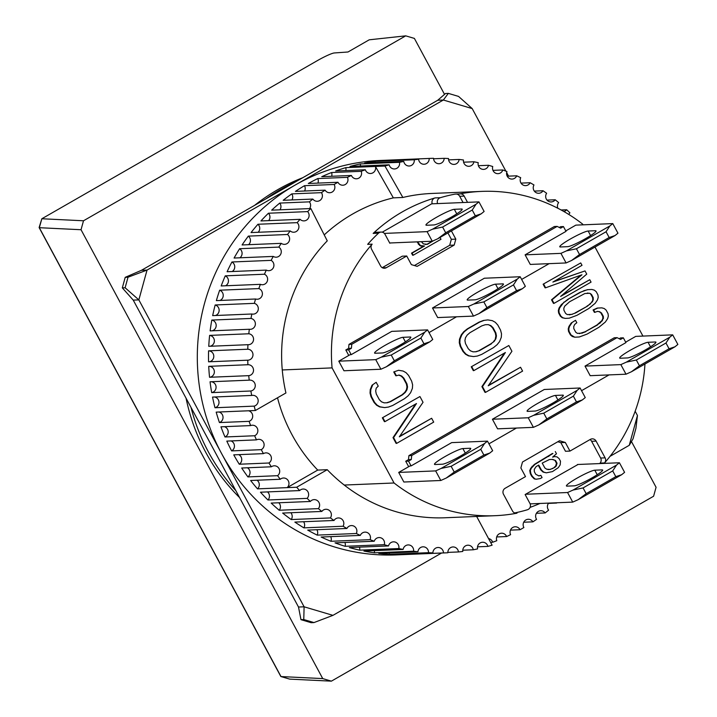 <?xml version="1.0" encoding="UTF-8"?>
<svg xmlns="http://www.w3.org/2000/svg" width="717" height="717" viewBox="0 0 717 717"><rect width="100%" height="100%" fill="white"/><g stroke="black" fill="none" stroke-linecap="round" stroke-linejoin="round"><path stroke-width="1.08" d="M460.457 456.066A16.446 1.891 151.7 0 1 442.362 464.213L435.094 464.508A16.446 1.891 151.7 0 1 434.493 464.338A16.446 1.891 151.7 0 1 446.413 455.788A16.446 1.891 151.7 0 1 462.868 448.564L470.146 448.268A16.446 1.891 151.7 0 1 470.737 448.439A16.446 1.891 151.7 0 1 460.457 456.066M409.981 465.951L398.706 472.422L435.649 470.899L441.116 468.434L484.567 443.5L487.497 441.143L451.674 442.622L411.101 465.907L409.981 465.951M435.649 470.899L440.812 480.489L403.868 482.021L398.706 472.422M441.116 468.434L451.145 466.301L480.775 449.299L483.876 455.053L489.738 453.09L492.669 450.733L487.497 441.143M480.775 449.299L484.567 443.5M440.812 480.489L446.279 478.024L454.246 472.055L451.145 466.301M446.279 478.024L489.738 453.09M483.876 455.053L454.246 472.055M432.279 203.807A4.383 4.239 -92.4 0 1 435.022 197.919A162.293 156.906 87.6 0 0 402.112 211.999A162.293 156.906 87.6 0 0 373.163 233.419A4.383 4.239 -92.4 0 1 375.825 232.29L381.139 232.075A4.383 4.239 87.6 0 0 378.477 233.195A162.293 156.906 87.6 0 0 367.66 244.345L372.141 244.156A162.293 156.906 -92.4 0 0 332.079 367.893L394.054 482.989L344.232 485.051M530.078 507.376A162.293 156.906 87.6 0 0 539.955 503.468M514.663 512.942A162.293 156.906 87.6 0 0 527.398 509.769A4.383 4.239 87.6 0 0 529.926 503.424L525.131 494.524L578.036 464.473M515.801 513.229L516.993 513.184A162.293 156.906 -92.4 0 1 495.053 515.693A162.293 156.906 -92.4 0 1 394.054 482.989M282.265 369.954L332.079 367.893M390.281 242.964L389.824 243.233L385.029 234.325A4.383 4.239 87.6 0 0 381.139 232.075M437.594 203.592A4.383 4.239 -92.4 0 1 440.337 197.695A162.293 156.906 87.6 0 1 455.214 194.092L459.696 193.913A4.383 4.239 -92.4 0 1 464.168 196.1L467.538 202.355M583.02 224.833L582.634 224.107A162.293 156.906 87.6 0 0 481.636 191.394A162.293 156.906 87.6 0 0 459.696 193.913M516.993 513.184A4.383 4.239 -92.4 0 1 512.512 510.997L503.495 494.255A4.383 4.239 -92.4 0 1 505.135 488.286L525.507 476.599L520.865 467.968L522.496 462.008L559.538 440.749L565.31 442.461L569.952 451.092L590.324 439.396A4.383 4.239 -92.4 0 1 596.096 441.107L605.112 457.849A4.383 4.239 -92.4 0 1 604.548 462.931A162.293 156.906 87.6 0 0 644.959 364.003M604.548 462.931L600.066 463.119A4.383 4.239 87.6 0 0 600.631 458.038L591.615 441.296A4.383 4.239 87.6 0 0 589.983 439.593M599.663 463.576A162.293 156.906 87.6 0 0 600.066 463.119M451.405 230.919L455.824 239.128L454.184 245.089L417.151 266.348L411.379 264.636L406.727 256.005L386.355 267.692A4.383 4.239 -92.4 0 1 380.593 265.98L371.576 249.238A4.383 4.239 -92.4 0 1 372.141 244.156M642.934 336.085L594.985 247.042M348.767 355.453L345.818 349.968L348.587 348.381L348.991 344.384L554.366 226.518L557.163 226.402L560.658 228.158L563.437 226.563L566.018 231.358L525.113 254.84L560.936 253.361L566.403 250.896L609.853 225.954L612.784 223.596L575.841 225.129L565.776 230.91M559.278 227.468L560.64 226.68L563.437 226.563M554.017 303.372L591.059 282.113L589.768 279.711L560.604 296.444L586.748 274.118L585.027 270.918L552.861 282.059L582.016 265.326L580.725 262.933L543.127 284.21L545.063 287.804L545.628 287.786L581.953 274.781L552.081 299.769L554.017 303.372L553.461 303.39L551.516 299.796L581.021 275.113M543.127 284.21L580.725 262.933M553.614 281.629L585.027 270.918M561.671 295.538L589.768 279.711M571.799 322.982L569.504 326.387L568.787 328.888L569.083 331.344L571.019 334.938L574.756 337.205L572.318 336.506L570.454 334.964L568.518 331.362L568.231 328.915L568.948 326.414L571.234 323.008L575.527 320.32L571.234 323.008M579.345 333.629L585.215 331.72L597.037 324.935L601.913 320.571L602.836 318.473L602.764 316.421L600.828 312.827L599.179 311.68L597.324 311.429M597.808 308.059L593.649 309.914L594.94 312.316L594.384 312.343L593.084 309.941L597.243 308.077L601.814 307.844L597.243 308.077M485.57 392.351L522.603 371.092L520.542 367.256L488.232 385.8L511.929 351.267L508.837 345.513L471.239 366.799L473.301 370.635L473.856 370.608L505.386 352.522L482.469 386.597L485.57 392.351L485.006 392.369L481.905 386.615L504.499 353.024M471.239 366.799L508.837 345.513M488.564 385.307L520.542 367.256M408.672 466.704L405.723 461.228L408.502 459.633L408.896 455.645L614.272 337.77L617.068 337.653L411.692 455.528L408.896 455.645M619.183 338.72L620.546 337.94L623.342 337.824L620.563 339.419L617.068 337.653M396.671 443.366L433.713 422.107L431.643 418.271L399.333 436.814L423.039 402.291L419.938 396.537L382.34 417.814L384.411 421.65L384.966 421.623L416.487 403.537L393.579 437.612L396.671 443.366L396.116 443.393L393.015 437.63L415.6 404.047M382.34 417.814L419.938 396.537M399.674 436.321L431.643 418.271M483.984 320.436L479.7 322.058L467.878 328.843L464.284 331.747L461.82 334.83L460.045 339.204L459.848 342.663L460.78 346.311L463.532 351.429L466.041 354.171L468.999 355.829L473.525 356.573L468.434 355.847L465.485 354.198L462.976 351.447L460.215 346.338L459.283 342.69L459.48 339.222L461.255 334.857L463.72 331.765L467.323 328.87L479.135 322.085L483.419 320.463L487.82 319.907L483.419 320.463M564.064 302.009L559.61 308.005L558.893 310.506L559.179 312.962L560.9 316.152L562.764 317.703L565.202 318.393L562.209 317.73L560.344 316.179L558.624 312.979L558.337 310.533L559.045 308.032L561.339 304.617L567.783 299.356L579.605 292.572L587.348 289.695L591.919 289.462L587.348 289.695M386.66 402.784L390.129 401.628L401.95 394.843L404.764 392.387L406.431 389.752L406.978 386.929L406.387 383.927L403.295 378.173L401.126 376.067L398.706 375.125M394.305 371.908L396.367 375.744L395.811 375.771L393.741 371.935L398.589 370.286L393.741 371.935M372.58 385.208L370.806 389.573L370.608 393.041L371.54 396.689L374.641 402.443L377.151 405.186L380.1 406.844L384.635 407.588L379.544 406.862L376.586 405.213L374.077 402.47L370.985 396.716L370.044 393.059L370.25 389.6L372.024 385.235L376.174 382.313L372.024 385.235M565.31 442.461L560.828 442.64L565.48 451.271L569.952 451.092M560.828 442.64L557.799 441.744M382.224 267.683L402.255 256.184L406.727 256.005M414.408 265.532L449.711 245.277L454.184 245.089M455.824 239.128L451.343 239.308L449.711 245.277M451.343 239.308L447.91 232.926M463.057 202.535L459.696 196.288A4.383 4.239 87.6 0 0 456.406 194.047M549.132 263.65L521.635 279.433M456.541 316.789L429.044 332.571M557.163 226.402L351.787 344.268L348.991 344.384M351.787 344.268L351.393 348.265L348.587 348.381M345.818 349.968L348.614 349.851L351.393 348.265M351.196 354.655L350.075 354.7L338.8 361.171L375.744 359.638L381.211 357.183L424.661 332.24L427.592 329.883L391.769 331.362L351.196 354.655L348.614 349.851M552.081 299.769L551.516 299.796M543.692 284.183L545.628 287.786M569.504 326.387L568.948 326.414M568.787 328.888L568.231 328.915M569.083 331.344L568.518 331.362M571.019 334.938L570.454 334.964M572.883 336.488L572.318 336.506M575.321 337.178L579.327 336.972L587.071 334.095L598.892 327.31L605.336 322.041L607.631 318.635L608.339 316.134L608.052 313.679L606.116 310.085L604.252 308.543L601.814 307.844M593.649 309.914L593.084 309.941M594.94 312.316L597.521 311.357L599.179 311.68M599.744 311.653L600.828 312.827M601.393 312.8L603.329 316.394L602.764 316.421M603.329 316.394L603.4 318.447L602.836 318.473M603.4 318.447L601.913 320.571M602.468 320.553L599.977 322.731M600.532 322.704L597.037 324.935M597.593 324.918L585.215 331.72M585.78 331.702L581.846 333.136M582.41 333.109L577.391 333.369L575.742 332.222L573.806 328.628L573.734 326.576L574.667 324.478L576.818 322.722L575.527 320.32M482.469 386.597L481.905 386.615M471.795 366.772L473.856 370.608M609.038 374.91L581.541 390.684M516.446 428.049L488.949 443.832M585.018 366.1L620.841 364.612L626.004 374.202L590.181 375.69L585.018 366.1L625.923 342.618L623.342 337.824M411.692 455.528L411.298 459.516L408.502 459.633M411.298 459.516L408.52 461.112L405.723 461.228M408.52 461.112L411.101 465.907M393.579 437.612L393.015 437.63M382.905 417.787L384.966 421.623M473.525 356.573L477.361 356.044L481.654 354.422L493.466 347.637L497.069 344.734L499.534 341.65L501.308 337.286L501.506 333.817L500.574 330.17L497.813 325.052L495.304 322.309L492.355 320.66L487.82 319.907M479.7 322.058L479.135 322.085M467.878 328.843L467.323 328.87M464.284 331.747L463.72 331.765M461.82 334.83L461.255 334.857M460.045 339.204L459.48 339.222M459.848 342.663L459.283 342.69M460.78 346.311L460.215 346.338M463.532 351.429L462.976 351.447M466.041 354.171L465.485 354.198M468.999 355.829L468.434 355.847M561.904 304.6L561.339 304.617M559.61 308.005L559.045 308.032M558.893 310.506L558.337 310.533M559.179 312.962L558.624 312.979M560.9 316.152L560.344 316.179M562.764 317.703L562.209 317.73M565.202 318.393L569.217 318.187L576.952 315.319L588.774 308.534L595.218 303.264L597.512 299.849L598.229 297.349L597.942 294.902L596.221 291.702L594.357 290.161L591.919 289.462M587.904 289.677L583.763 290.708M584.319 290.681L579.605 292.572M580.17 292.545L567.783 299.356M568.348 299.33L564.62 301.991M396.367 375.744L399.073 375.027L401.69 376.04L403.85 378.146L406.951 383.9L407.543 386.911L406.996 389.734L405.32 392.369L402.515 394.816L390.693 401.601L387.198 402.775L384.142 402.846L381.534 401.834L379.365 399.728L376.273 393.974L375.681 390.962L376.228 388.139L378.244 386.149L376.174 382.313M370.806 389.573L370.25 389.6M370.608 393.041L370.044 393.059M371.54 396.689L370.985 396.716M374.641 402.443L374.077 402.47M377.151 405.186L376.586 405.213M380.1 406.844L379.544 406.862M384.635 407.588L388.471 407.059L392.755 405.437L404.576 398.652L408.17 395.757L410.635 392.665L412.409 388.3L412.616 384.832L411.675 381.184L408.582 375.43L406.073 372.688L403.115 371.039L398.589 370.286M401.69 376.04L401.126 376.067M403.85 378.146L403.295 378.173M406.951 383.9L406.387 383.927M407.543 386.911L406.978 386.929M406.996 389.734L406.431 389.752M405.32 392.369L404.764 392.387M402.515 394.816L401.95 394.843M390.693 401.601L390.129 401.628M552.932 453.494L534.963 464.374L531.342 468.183L530.311 470.495L530.867 473.632L532.292 476.267L534.81 478.848L536.155 479.234L534.255 478.875L531.727 476.294L530.311 473.659L529.755 470.522L530.777 468.21L534.398 464.401L552.368 453.511M552.87 456.917L554.591 456.568L552.619 457.123L556.473 453.753L555.29 451.558M536.155 479.234L540.331 478.562L542.061 477.567L540.878 475.371L538.906 475.927L535.751 474.278L534.335 471.643L534.255 469.384L536.146 466.579L538.745 465.082L541.353 469.922L543.638 472.055L546.318 472.826L543.074 472.082L540.788 469.94L538.306 465.333M538.673 475.855L540.878 475.371M417.608 241.835L420.413 245.599L424.491 245.994L412.078 253.119L413.216 255.216L412.651 255.243L411.522 253.146L423.729 246.137M423.084 246.254L419.848 245.617L417.052 241.862M560.936 253.361L566.098 262.951L530.275 264.43L525.113 254.84M432.512 307.978L468.335 306.5L473.498 316.089L437.675 317.577L432.512 307.978L484.369 278.223L520.192 276.744L517.262 279.101L473.803 304.035L483.841 301.902L513.471 284.9L517.262 279.101M492.418 419.239L528.241 417.76L533.403 427.35L497.58 428.829L492.418 419.239L544.275 389.483L580.098 387.996L577.167 390.353L533.708 415.295L543.746 413.162L573.376 396.151L577.167 390.353M491.405 343.802L479.583 350.586L476.088 351.751L473.032 351.832L470.424 350.819L468.264 348.713L465.503 343.595L464.921 340.593L465.458 337.77L467.134 335.126L469.94 332.679L481.761 325.894L485.257 324.729L488.313 324.649L490.921 325.661L493.09 327.768L495.841 332.885L496.433 335.897L495.886 338.72L494.21 341.355L490.84 343.828L494.21 341.355M572.291 314.324L567.281 314.593L565.632 313.446L563.912 310.246L563.84 308.193L564.763 306.087L569.639 301.723L584.83 293.531L589.84 293.271L591.489 294.418L593.21 297.618L593.282 299.661L592.359 301.767L587.483 306.132L575.661 312.917L571.736 314.351L575.661 312.917M541.353 469.922L540.788 469.94M543.638 472.055L543.074 472.082M546.318 472.826L552.466 471.598L558.292 467.672L560.183 464.867L560.497 461.228L559.081 458.593L557.028 456.89L554.591 456.568M548.828 456.415L548.272 456.442M534.963 464.374L534.398 464.401M532.597 466.31L532.041 466.337M531.342 468.183L530.777 468.21M530.311 470.495L529.755 470.522M530.867 473.632L530.311 473.659M532.292 476.267L531.727 476.294M534.81 478.848L534.255 478.875M413.216 255.216L440.991 239.272L440.014 237.461M418.916 244.255L418.352 244.282M420.413 245.599L419.848 245.617M421.453 246.092L420.888 246.119M412.078 253.119L411.522 253.146M475.559 351.769L479.583 350.586M479.028 350.604L490.84 343.828M493.654 341.373L495.886 338.72M495.33 338.738L495.868 335.915L496.433 335.897M495.868 335.915L495.286 332.903L495.841 332.885M495.286 332.903L492.525 327.794L493.09 327.768M492.525 327.794L490.365 325.688L490.921 325.661M490.365 325.688L488.313 324.649M487.757 324.676L485.23 324.738M569.235 314.853L571.736 314.351M575.106 312.944L587.483 306.132M586.927 306.159L590.423 303.927M589.858 303.945L592.359 301.767M591.794 301.794L593.282 299.661M592.726 299.688L592.654 297.636L593.21 297.618M592.654 297.636L590.933 294.436L591.489 294.418M590.933 294.436L589.84 293.271M589.284 293.298L587.331 293.038M555.612 460.583L557.037 463.218L556.249 465.969L554.752 467.412L550.181 469.456L546.632 469.187L544.821 467.932L542.213 463.092L549.383 459.552L552.699 459.382L555.612 460.583L552.153 459.409M433.543 240.661L427.449 244.3L423.362 243.897L421.399 241.683M556.249 465.969L555.684 465.996L556.473 463.245L557.037 463.218M556.473 463.245L555.057 460.61M547.949 469.563L550.181 469.456M549.616 469.483L553.013 468.407M552.457 468.425L554.752 467.412M554.187 467.43L555.684 465.996M382.269 232.183L431.661 203.834L478.956 201.88L484.118 211.47L481.188 213.827L475.335 215.79L472.234 210.036L476.025 204.237L478.956 201.88M425.172 244.461L427.449 244.3M426.893 244.327L432.333 241.199M602.477 470.657L602.074 469.886A16.446 1.891 151.7 0 1 602.665 470.065A16.446 1.891 151.7 0 1 592.376 477.683A16.446 1.891 151.7 0 1 574.29 485.83L567.013 486.135A16.446 1.891 151.7 0 1 566.421 485.956A16.446 1.891 151.7 0 1 578.341 477.414A16.446 1.891 151.7 0 1 594.796 470.191L597.243 474.735M530.132 503.872L572.74 502.115L578.207 499.65L621.657 474.708L624.588 472.351L619.425 462.761L577.445 464.499M621.657 474.708L615.804 476.671L612.703 470.917L616.495 465.118L619.425 462.761M578.207 499.65L586.174 493.672L615.804 476.671M572.74 502.115L567.568 492.516L573.044 490.061L583.073 487.918L586.174 493.672M525.588 494.255L567.568 492.516M602.074 469.886L594.796 470.191M583.073 487.918L612.703 470.917M573.044 490.061L616.495 465.118M635.163 411.244L637.449 415.493L629.257 445.302L610.05 456.326M441.555 553.031L332.948 615.356L304.107 606.806L138.847 299.885L147.039 270.076L443.348 100.021L472.189 108.581L505.879 171.13M506.659 172.582L508.568 176.131M637.449 415.493L635.943 428.255L633.048 438.786L629.257 445.302M332.948 615.356L313.965 622.58L303.766 619.551L300.97 619.667L298.505 607.03L133.245 300.118L138.847 299.885L125.116 287.759L128.011 277.219L125.215 277.336L141.437 270.309L437.746 100.255L443.348 100.021L448.34 93.38L458.539 96.41L472.189 108.581M128.011 277.219L147.039 270.076L141.437 270.309M303.766 619.551L304.107 606.806L298.505 607.03M300.97 619.667L311.169 622.697L313.965 622.58M437.746 100.255L445.535 93.497L448.34 93.38M133.245 300.118L122.32 287.875L125.116 287.759M122.32 287.875L125.215 277.336M400.552 344.805A16.446 1.891 151.7 0 1 382.457 352.952L375.188 353.257A16.446 1.891 151.7 0 1 374.588 353.078A16.446 1.891 151.7 0 1 386.508 344.536A16.446 1.891 151.7 0 1 402.963 337.313L410.241 337.008A16.446 1.891 151.7 0 1 410.832 337.187A16.446 1.891 151.7 0 1 400.552 344.805M375.744 359.638L380.906 369.237L343.963 370.761L338.8 361.171M381.211 357.183L391.24 355.04L420.87 338.039L423.971 343.793L429.833 341.83L432.754 339.473L427.592 329.883M420.87 338.039L424.661 332.24M380.906 369.237L386.373 366.772L394.341 360.803L391.24 355.04M386.373 366.772L429.833 341.83M423.971 343.793L394.341 360.803M553.049 402.927A16.446 1.891 151.7 0 1 534.963 411.065L527.685 411.37A16.446 1.891 151.7 0 1 527.094 411.2A16.446 1.891 151.7 0 1 539.014 402.649A16.446 1.891 151.7 0 1 555.469 395.425L562.737 395.13A16.446 1.891 151.7 0 1 563.338 395.3A16.446 1.891 151.7 0 1 553.049 402.927M528.241 417.76L533.708 415.295M573.376 396.151L576.477 401.905L582.329 399.943L585.26 397.585L580.098 387.996M533.403 427.35L538.879 424.885L546.847 418.916L543.746 413.162M538.879 424.885L582.329 399.943M576.477 401.905L546.847 418.916M645.65 349.779A16.446 1.891 151.7 0 1 627.554 357.926L620.286 358.231A16.446 1.891 151.7 0 1 619.685 358.052A16.446 1.891 151.7 0 1 631.605 349.511A16.446 1.891 151.7 0 1 648.06 342.287L655.338 341.982A16.446 1.891 151.7 0 1 655.93 342.161A16.446 1.891 151.7 0 1 645.65 349.779M620.841 364.612L626.308 362.157L669.759 337.214L672.689 334.857L635.746 336.381L625.681 342.161M626.308 362.157L636.337 360.015L665.976 343.013L669.069 348.767L674.93 346.804L677.861 344.447L672.689 334.857M665.976 343.013L669.759 337.214M626.004 374.202L631.471 371.747L639.439 365.769L636.337 360.015M631.471 371.747L674.93 346.804M669.069 348.767L639.439 365.769M302.771 177.717A192.99 186.59 87.6 0 0 277.667 189.7A192.99 186.59 87.6 0 0 254.562 205.385M186.053 398.177A192.99 186.59 87.6 0 0 239.577 497.589M235.848 490.67A192.99 186.59 -92.4 0 1 191 407.373M265.837 198.914A192.99 186.59 -92.4 0 1 280.464 189.584A192.99 186.59 -92.4 0 1 295.87 181.679M324.227 234.898A162.293 156.906 -92.4 0 1 352.576 214.051A162.293 156.906 -92.4 0 1 393.346 197.865L402.864 197.471A162.293 156.906 -92.4 0 1 431.822 193.456L481.636 191.394M248.521 410.778A5.485 5.297 -92.4 0 1 249.104 421.336L219.438 422.564A197.381 190.83 -92.4 0 1 216.175 412.123L255.36 410.5A197.381 190.83 -92.4 0 1 254.177 406.127L214.992 407.749A197.381 190.83 -92.4 0 1 212.537 397.075L251.721 395.452A197.381 190.83 -92.4 0 1 250.869 390.998L211.694 392.62A197.381 190.83 -92.4 0 1 210.054 381.785L249.229 380.162A197.381 190.83 -92.4 0 1 248.727 375.663L209.543 377.276A197.381 190.83 -92.4 0 1 208.728 366.342L247.912 364.729A197.381 190.83 -92.4 0 1 247.75 360.194L208.566 361.816A197.381 190.83 -92.4 0 1 208.584 350.846L247.768 349.224A197.381 190.83 -92.4 0 1 247.948 344.698L208.764 346.32A197.381 190.83 -92.4 0 1 209.615 335.395L248.799 333.772A197.381 190.83 -92.4 0 1 249.319 329.264L210.135 330.887A197.381 190.83 -92.4 0 1 211.811 320.069L250.995 318.447A197.381 190.83 -92.4 0 1 251.855 314.001L212.68 315.623A197.381 190.83 -92.4 0 1 215.172 304.976L254.356 303.354A197.381 190.83 -92.4 0 1 255.548 298.998L216.373 300.611A197.381 190.83 -92.4 0 1 219.662 290.206L258.846 288.584A197.381 190.83 -92.4 0 1 260.37 284.335L221.186 285.958A197.381 190.83 -92.4 0 1 225.263 275.848L264.448 274.226A197.381 190.83 -92.4 0 1 266.285 270.112L227.101 271.734A197.381 190.83 -92.4 0 1 231.932 261.983L271.116 260.37A197.381 190.83 -92.4 0 1 273.267 256.417L234.083 258.039A197.381 190.83 -92.4 0 1 239.639 248.718L278.823 247.096A197.381 190.83 -92.4 0 1 281.261 243.341L242.086 244.954A197.381 190.83 -92.4 0 1 248.333 236.117L287.508 234.495A197.381 190.83 -92.4 0 1 290.233 230.946L251.049 232.568A197.381 190.83 -92.4 0 1 257.95 224.26L297.134 222.646A197.381 190.83 -92.4 0 1 300.118 219.321L260.934 220.944A197.381 190.83 -92.4 0 1 268.445 213.227L307.62 211.605A197.381 190.83 -92.4 0 1 310.846 208.548L271.671 210.162A197.381 190.83 -92.4 0 1 279.738 203.081L309.403 201.853A197.381 190.83 -92.4 0 1 312.854 199.066L283.188 200.294A197.381 190.83 -92.4 0 1 291.774 193.886L321.44 192.658A197.381 190.83 -92.4 0 1 325.097 190.157L295.431 191.385A197.381 190.83 -92.4 0 1 304.474 185.694L334.14 184.475A197.381 190.83 -92.4 0 1 336.049 183.364A197.381 190.83 -92.4 0 1 337.976 182.27L308.31 183.498A197.381 190.83 -92.4 0 1 317.765 178.569L347.431 177.341A197.381 190.83 -92.4 0 1 351.411 175.459L321.745 176.687A197.381 190.83 -92.4 0 1 331.55 172.537L361.216 171.309A197.381 190.83 -92.4 0 1 365.338 169.759L335.664 170.987A197.381 190.83 -92.4 0 1 345.755 167.644L384.948 166.048A197.381 190.83 -92.4 0 1 389.161 164.811L349.977 166.434A197.381 190.83 -92.4 0 1 360.293 163.924L399.477 162.302A197.381 190.83 -92.4 0 1 403.779 161.442L364.594 163.055A197.381 190.83 -92.4 0 1 375.072 161.388L414.247 159.774A197.381 190.83 -92.4 0 1 418.611 159.255L379.427 160.877A197.381 190.83 -92.4 0 1 389.994 160.07L429.178 158.448A197.381 190.83 -92.4 0 1 430.37 158.394A197.381 190.83 -92.4 0 1 433.561 158.287A5.485 5.297 -92.4 0 0 441.439 163.037A5.485 5.297 -92.4 0 0 444.164 158.34A197.381 190.83 -92.4 0 1 448.546 158.538A5.485 5.297 -92.4 0 0 456.415 163.718A5.485 5.297 -92.4 0 0 459.113 159.452A197.381 190.83 -92.4 0 1 463.469 159.999A5.485 5.297 -92.4 0 0 471.293 165.609A5.485 5.297 -92.4 0 0 473.937 161.764A197.381 190.83 -92.4 0 1 478.23 162.669A5.485 5.297 -92.4 0 0 485.983 168.701A5.485 5.297 -92.4 0 0 488.537 165.277A197.381 190.83 -92.4 0 1 492.758 166.532A5.485 5.297 -92.4 0 0 500.403 172.976A5.485 5.297 -92.4 0 0 502.832 169.965A197.381 190.83 -92.4 0 1 506.946 171.56A5.485 5.297 -92.4 0 0 514.447 178.399A5.485 5.297 -92.4 0 0 516.733 175.799A197.381 190.83 -92.4 0 1 520.712 177.717A5.485 5.297 -92.4 0 0 528.044 184.95A5.485 5.297 -92.4 0 0 530.15 182.736A197.381 190.83 -92.4 0 1 533.977 184.968A5.485 5.297 -92.4 0 0 541.111 192.586A5.485 5.297 -92.4 0 0 543.002 190.74A197.381 190.83 -92.4 0 1 546.641 193.276A5.485 5.297 -92.4 0 0 553.551 201.253A5.485 5.297 -92.4 0 0 555.209 199.765A197.381 190.83 -92.4 0 1 558.651 202.588A5.485 5.297 -92.4 0 0 557.853 208.253M476.653 516.455L492.113 545.189A197.381 190.83 -92.4 0 1 487.892 546.399A5.485 5.297 -92.4 0 0 482.523 542.249A5.485 5.297 -92.4 0 0 477.576 548.908A197.381 190.83 -92.4 0 1 473.274 549.778A5.485 5.297 -92.4 0 0 467.825 545.207A5.485 5.297 -92.4 0 0 462.797 551.445A197.381 190.83 -92.4 0 1 458.441 551.956A5.485 5.297 -92.4 0 0 452.938 546.954A5.485 5.297 -92.4 0 0 447.874 552.762A197.381 190.83 -92.4 0 1 446.682 552.816L396.304 554.904A197.381 190.83 -92.4 0 1 204.515 410.895A197.381 190.83 -92.4 0 1 295.189 185.049A197.381 190.83 -92.4 0 1 379.992 160.483L430.37 158.394M488.564 538.584A5.485 5.297 -92.4 0 1 492.687 542.24A197.381 190.83 87.6 0 0 496.8 540.69A5.485 5.297 -92.4 0 1 501.506 533.206A5.485 5.297 -92.4 0 1 506.605 536.54A197.381 190.83 87.6 0 0 510.594 534.658A5.485 5.297 -92.4 0 1 515.129 526.78A5.485 5.297 -92.4 0 1 520.049 529.729A197.381 190.83 87.6 0 0 521.967 528.644A197.381 190.83 87.6 0 0 523.876 527.533A5.485 5.297 -92.4 0 1 528.214 519.269A5.485 5.297 -92.4 0 1 532.928 521.842A197.381 190.83 87.6 0 0 536.576 519.341A5.485 5.297 -92.4 0 1 540.69 510.719A5.485 5.297 -92.4 0 1 545.162 512.933A197.381 190.83 87.6 0 0 548.613 510.146A5.485 5.297 -92.4 0 1 548.648 503.11M520.049 529.729L510.468 530.123M506.605 536.54L496.702 536.952M492.687 542.24L490.58 542.33M487.892 546.399L477.522 546.829M473.274 549.778L462.77 550.208M458.441 551.956L447.865 552.395M446.682 552.816A197.381 190.83 -92.4 0 1 443.491 552.924L404.307 554.546A197.381 190.83 -92.4 0 1 393.705 554.492L432.889 552.87A197.381 190.83 -92.4 0 1 428.506 552.673L389.322 554.295A197.381 190.83 -92.4 0 1 378.755 553.381L417.939 551.767A197.381 190.83 -92.4 0 1 413.584 551.212L374.399 552.834A197.381 190.83 -92.4 0 1 363.94 551.068L403.115 549.446A197.381 190.83 -92.4 0 1 398.813 548.541L359.638 550.163A197.381 190.83 -92.4 0 1 349.331 547.555L388.515 545.933A197.381 190.83 -92.4 0 1 384.294 544.678L345.11 546.3A197.381 190.83 -92.4 0 1 335.036 542.868L374.22 541.245A197.381 190.83 -92.4 0 1 370.106 539.659L330.922 541.281A197.381 190.83 -92.4 0 1 321.135 537.033L360.319 535.411A197.381 190.83 -92.4 0 1 356.34 533.502L317.156 535.115A197.381 190.83 -92.4 0 1 307.718 530.096L346.903 528.474A197.381 190.83 -92.4 0 1 343.076 526.242L303.9 527.864A197.381 190.83 -92.4 0 1 294.866 522.093L334.05 520.47A197.381 190.83 -92.4 0 1 330.403 517.934L291.227 519.556A197.381 190.83 -92.4 0 1 282.659 513.067L321.843 511.445A197.381 190.83 -92.4 0 1 318.402 508.622L279.218 510.244A197.381 190.83 -92.4 0 1 271.169 503.083L310.353 501.47A197.381 190.83 -92.4 0 1 307.136 498.369L267.952 499.991A197.381 190.83 -92.4 0 1 260.468 492.203L299.652 490.58A197.381 190.83 -92.4 0 1 296.686 487.237L257.502 488.86A197.381 190.83 -92.4 0 1 250.627 480.489L280.293 479.261A5.485 5.297 -92.4 0 1 288.592 481.457A5.485 5.297 -92.4 0 1 287.185 487.614L317.721 470.083A162.293 156.906 -92.4 0 1 277.506 397.801M277.587 475.685L247.921 476.913A197.381 190.83 -92.4 0 1 241.701 468.013L271.367 466.794A5.485 5.297 -92.4 0 1 279.415 469.465A5.485 5.297 -92.4 0 1 277.587 475.685A197.381 190.83 87.6 0 0 280.293 479.261M268.938 463.003L239.272 464.231A197.381 190.83 -92.4 0 1 233.751 454.856L263.417 453.637A5.485 5.297 -92.4 0 1 271.178 456.738A5.485 5.297 -92.4 0 1 268.938 463.003A197.381 190.83 87.6 0 0 271.367 466.794M261.284 449.667L231.618 450.894A197.381 190.83 -92.4 0 1 226.814 441.098L256.48 439.871A5.485 5.297 -92.4 0 1 263.919 443.321A5.485 5.297 -92.4 0 1 261.284 449.667A197.381 190.83 87.6 0 0 263.417 453.637M254.652 435.748L224.986 436.976A197.381 190.83 -92.4 0 1 220.953 426.821L250.618 425.593A5.485 5.297 -92.4 0 1 255.144 435.497A5.485 5.297 -92.4 0 1 254.652 435.748A197.381 190.83 87.6 0 0 256.48 439.871M249.104 421.336A197.381 190.83 87.6 0 0 250.618 425.593M568.85 214.482A5.485 5.297 -92.4 0 1 569.916 212.841A197.381 190.83 -92.4 0 0 566.699 209.749A5.485 5.297 -92.4 0 1 563.804 211.479M429.178 158.448A5.485 5.297 -92.4 0 1 424.114 164.256A5.485 5.297 -92.4 0 1 418.611 159.255M414.247 159.774A5.485 5.297 -92.4 0 1 409.228 166.003A5.485 5.297 -92.4 0 1 403.779 161.442M399.477 162.302A5.485 5.297 -92.4 0 1 394.529 168.961A5.485 5.297 -92.4 0 1 389.161 164.811M393.346 197.865L375.43 166.443A5.485 5.297 -92.4 0 1 370.581 173.496A5.485 5.297 -92.4 0 1 365.338 169.759M361.216 171.309A5.485 5.297 -92.4 0 1 356.51 178.793A5.485 5.297 -92.4 0 1 351.411 175.459M347.431 177.341A5.485 5.297 -92.4 0 1 342.896 185.219A5.485 5.297 -92.4 0 1 337.976 182.27M334.14 184.475A5.485 5.297 -92.4 0 1 329.811 192.73A5.485 5.297 -92.4 0 1 325.097 190.157M321.44 192.658A5.485 5.297 -92.4 0 1 317.335 201.28A5.485 5.297 -92.4 0 1 312.854 199.066M310.864 208.566L327.257 240.858A162.293 156.906 -92.4 0 0 285.931 392.961L255.36 410.5M307.62 211.605A5.485 5.297 -92.4 0 1 304.044 220.89A5.485 5.297 -92.4 0 1 300.118 219.321M297.134 222.646A5.485 5.297 -92.4 0 1 293.853 232.227A5.485 5.297 -92.4 0 1 290.233 230.946M287.508 234.495A5.485 5.297 -92.4 0 1 284.55 244.354A5.485 5.297 -92.4 0 1 281.261 243.341M278.823 247.096A5.485 5.297 -92.4 0 1 276.206 257.197A5.485 5.297 -92.4 0 1 273.267 256.417M271.116 260.37A5.485 5.297 -92.4 0 1 268.866 270.685A5.485 5.297 -92.4 0 1 266.285 270.112M225.541 285.778A5.485 5.297 87.6 0 0 225.263 275.848M264.448 274.226A5.485 5.297 -92.4 0 1 262.565 284.73A5.485 5.297 -92.4 0 1 260.37 284.335M219.949 300.468A5.485 5.297 87.6 0 0 219.662 290.206M258.846 288.584A5.485 5.297 -92.4 0 1 257.358 299.24A5.485 5.297 -92.4 0 1 255.548 298.998M215.467 315.507A5.485 5.297 87.6 0 0 215.172 304.976M254.356 303.354A5.485 5.297 -92.4 0 1 253.262 314.136A5.485 5.297 -92.4 0 1 251.855 314.001M212.115 330.806A5.485 5.297 87.6 0 0 211.811 320.069M250.995 318.447A5.485 5.297 -92.4 0 1 250.314 329.327A5.485 5.297 -92.4 0 1 249.319 329.264M209.92 346.266A5.485 5.297 87.6 0 0 209.615 335.395M248.799 333.772A5.485 5.297 -92.4 0 1 248.521 344.707A5.485 5.297 -92.4 0 1 247.948 344.698M208.889 361.798A5.485 5.297 87.6 0 0 213.639 355.005A5.485 5.297 87.6 0 0 208.584 350.846M247.768 349.224A5.485 5.297 -92.4 0 1 250.269 359.504A5.485 5.297 -92.4 0 1 247.75 360.194M209.543 377.276A5.485 5.297 87.6 0 0 214.177 370.393A5.485 5.297 87.6 0 0 208.943 366.333M247.912 364.729A5.485 5.297 -92.4 0 1 250.825 374.991A5.485 5.297 -92.4 0 1 248.727 375.663M211.694 392.62A5.485 5.297 87.6 0 0 211.094 381.74M249.229 380.162A5.485 5.297 -92.4 0 1 252.563 390.389A5.485 5.297 -92.4 0 1 250.869 390.998M214.992 407.749A5.485 5.297 87.6 0 0 214.41 396.994M251.721 395.452A5.485 5.297 -92.4 0 1 255.458 405.607A5.485 5.297 -92.4 0 1 254.177 406.127M219.438 422.564A5.485 5.297 87.6 0 0 218.855 412.006M224.986 436.976A5.485 5.297 87.6 0 0 224.421 426.678M231.618 450.894A5.485 5.297 87.6 0 0 231.071 440.928M495.053 515.693L445.23 517.755A162.293 156.906 -92.4 0 1 327.239 469.698L317.721 470.083M309.403 201.853A5.485 5.297 -92.4 0 1 309.592 208.593M556.67 503.038L548.424 503.406M402.864 197.471L384.948 166.048L375.43 166.443M287.185 487.614L296.686 487.237M327.239 469.698L296.704 487.219M299.652 490.58A5.485 5.297 -92.4 0 1 308.185 492.31A5.485 5.297 -92.4 0 1 307.136 498.369M310.353 501.47A5.485 5.297 -92.4 0 1 319.083 502.689A5.485 5.297 -92.4 0 1 318.402 508.622M321.843 511.445A5.485 5.297 -92.4 0 1 330.734 512.144A5.485 5.297 -92.4 0 1 330.403 517.934M334.05 520.47A5.485 5.297 -92.4 0 1 343.076 520.623A5.485 5.297 -92.4 0 1 343.076 526.242M346.903 528.474A5.485 5.297 -92.4 0 1 351.357 525.579A5.485 5.297 -92.4 0 1 356.34 533.502M360.319 535.411A5.485 5.297 -92.4 0 1 364.953 532.131A5.485 5.297 -92.4 0 1 370.106 539.659M374.22 541.245A5.485 5.297 -92.4 0 1 379.006 537.562A5.485 5.297 -92.4 0 1 384.294 544.678M388.515 545.933A5.485 5.297 -92.4 0 1 393.418 541.837A5.485 5.297 -92.4 0 1 398.813 548.541M403.115 549.446A5.485 5.297 -92.4 0 1 408.116 544.929A5.485 5.297 -92.4 0 1 413.584 551.212M417.939 551.767A5.485 5.297 -92.4 0 1 422.994 546.82A5.485 5.297 -92.4 0 1 428.506 552.673M432.889 552.87A5.485 5.297 -92.4 0 1 437.962 547.492A5.485 5.297 -92.4 0 1 443.491 552.924M433.588 158.78L444.164 158.34M448.618 159.882L459.113 159.452M463.585 162.194L473.937 161.764M478.4 165.699L488.537 165.277M492.964 170.377L502.832 169.965M507.197 176.194L516.733 175.799M521.008 183.113L530.15 182.736M534.308 191.098L543.002 190.74M547.017 200.106L555.209 199.765M561.106 209.982L566.699 209.749M545.162 512.933L536.406 513.3M532.928 521.842L523.724 522.227M375.108 162.625A5.485 5.297 87.6 0 0 375.072 161.388M360.346 166.003A5.485 5.297 87.6 0 0 360.293 163.924M345.836 170.565A5.485 5.297 87.6 0 0 345.755 167.644M331.657 176.274A5.485 5.297 87.6 0 0 331.55 172.537M317.891 183.104A5.485 5.297 87.6 0 0 317.765 178.569M304.626 191A5.485 5.297 87.6 0 0 304.474 185.694M291.944 199.926A5.485 5.297 87.6 0 0 291.774 193.886M279.926 209.821A5.485 5.297 87.6 0 0 279.738 203.081M268.651 220.63A5.485 5.297 87.6 0 0 268.445 213.227M258.174 232.272A5.485 5.297 87.6 0 0 257.95 224.26M248.566 244.685A5.485 5.297 87.6 0 0 248.333 236.117M239.89 257.797A5.485 5.297 87.6 0 0 239.639 248.718M232.2 271.519A5.485 5.297 87.6 0 0 231.932 261.983M239.272 464.231A5.485 5.297 87.6 0 0 238.752 454.65M247.921 476.913A5.485 5.297 87.6 0 0 247.419 467.78M257.502 488.86A5.485 5.297 87.6 0 0 257.027 480.229M267.952 499.991A5.485 5.297 87.6 0 0 267.513 491.916M279.218 510.244A5.485 5.297 87.6 0 0 278.805 502.769M291.227 519.556A5.485 5.297 87.6 0 0 290.851 512.727M303.9 527.864A5.485 5.297 87.6 0 0 303.56 521.734M317.156 535.115A5.485 5.297 87.6 0 0 316.86 529.72M330.922 541.281A5.485 5.297 87.6 0 0 330.671 536.639M345.11 546.3A5.485 5.297 87.6 0 0 344.904 542.455M359.638 550.163A5.485 5.297 87.6 0 0 359.468 547.134M374.399 552.834A5.485 5.297 87.6 0 0 374.283 550.638M389.322 554.295A5.485 5.297 87.6 0 0 389.25 552.95M404.307 554.546A5.485 5.297 87.6 0 0 404.28 554.053M493.144 291.667A16.446 1.891 151.7 0 1 475.057 299.814L467.78 300.109A16.446 1.891 151.7 0 1 467.188 299.939A16.446 1.891 151.7 0 1 479.108 291.389A16.446 1.891 151.7 0 1 495.555 284.174L502.832 283.869A16.446 1.891 151.7 0 1 503.433 284.04A16.446 1.891 151.7 0 1 493.144 291.667M468.335 306.5L473.803 304.035M513.471 284.9L516.572 290.654L522.424 288.691L525.355 286.334L520.192 276.744M473.498 316.089L478.974 313.625L486.942 307.656L483.841 301.902M478.974 313.625L522.424 288.691M516.572 290.654L486.942 307.656M462.008 209.776L461.605 209.005A16.446 1.891 151.7 0 1 462.196 209.185A16.446 1.891 151.7 0 1 451.907 216.803A16.446 1.891 151.7 0 1 433.821 224.95L426.543 225.255A16.446 1.891 151.7 0 1 425.952 225.075A16.446 1.891 151.7 0 1 437.872 216.534A16.446 1.891 151.7 0 1 454.327 209.31L456.774 213.854M389.69 242.991L432.261 241.235L437.737 238.77L481.188 213.827M437.737 238.77L445.705 232.792L475.335 215.79M432.261 241.235L427.099 231.636L432.575 229.18L442.604 227.038L445.705 232.792M384.366 233.41L427.099 231.636M461.605 209.005L454.327 209.31M442.604 227.038L472.234 210.036M432.575 229.18L476.025 204.237M631.453 441.538L656.073 487.273L653.608 496.227L331.388 681.15L322.731 678.587L81.039 229.727L83.504 220.773L405.723 35.85L414.39 38.413L444.522 94.375M405.723 35.85L369.21 39.811L347.996 51.991L334.31 52.959A15.353 1.766 -28.3 0 0 317.497 60.551L41.837 218.757L83.504 220.773M322.731 678.587L281.001 676.561L39.318 227.701L81.039 229.727M39.148 227.63A6.578 0.753 151.7 0 1 39.139 227.531L41.837 218.757L39.318 227.701A6.578 0.753 151.7 0 1 39.148 227.63L280.831 676.489A6.578 0.753 -28.3 0 0 280.912 676.543A6.578 0.753 -28.3 0 0 281.001 676.561L289.722 679.124L331.388 681.15M585.744 238.528A16.446 1.891 151.7 0 1 567.649 246.666L560.38 246.971A16.446 1.891 151.7 0 1 559.78 246.8A16.446 1.891 151.7 0 1 571.7 238.25A16.446 1.891 151.7 0 1 588.155 231.026L595.433 230.731A16.446 1.891 151.7 0 1 596.024 230.901A16.446 1.891 151.7 0 1 585.744 238.528M566.403 250.896L576.432 248.763L606.062 231.752L609.163 237.506L615.025 235.552L617.955 233.186L612.784 223.596M606.062 231.752L609.853 225.954M566.098 262.951L571.566 260.486L579.533 254.517L576.432 248.763M571.566 260.486L615.025 235.552M609.163 237.506L579.533 254.517M462.868 448.564L465.315 453.117M470.558 449.03L470.146 448.268M378.477 233.195L373.163 233.419M435.022 197.919L440.337 197.695M600.631 458.038L605.112 457.849M591.615 441.296L596.096 441.107M382.555 267.853L386.355 267.692M459.696 196.288L464.168 196.1M402.963 337.313L405.41 341.857M410.653 337.779L410.241 337.008M555.469 395.425L557.916 399.969M563.15 395.892L562.737 395.13M648.06 342.287L650.507 346.831M655.75 342.744L655.338 341.982M495.555 284.174L498.01 288.718M503.244 284.631L502.832 283.869M588.155 231.026L590.602 235.57M595.845 231.492L595.433 230.731M289.722 679.124L280.912 676.543"/></g></svg>
